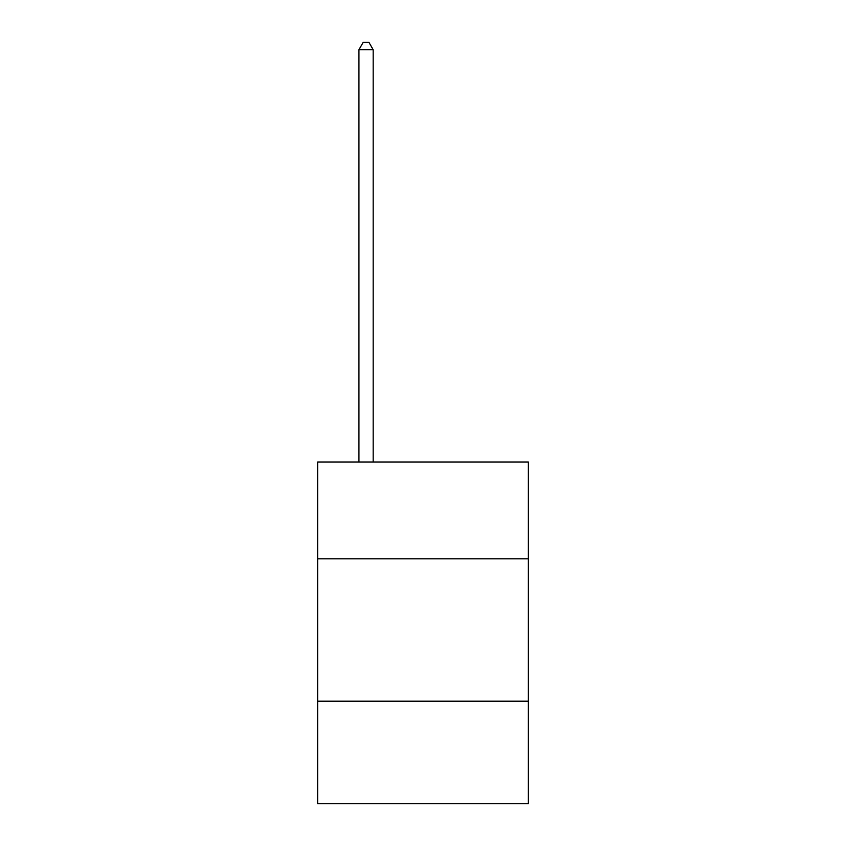 <?xml version="1.0" encoding="UTF-8"?>
<svg xmlns="http://www.w3.org/2000/svg" width="846" height="846" viewBox="0 0 846 846"><rect width="100%" height="100%" fill="white"/><g stroke="black" fill="none" stroke-linecap="round" stroke-linejoin="round"><path stroke-width="1.27" d="M528.359 558.825L528.359 462.011L317.641 462.011L317.641 558.825L528.359 558.825L528.359 803.7L317.641 803.7L317.641 558.825M528.359 701.197L317.641 701.197M373.171 462.011L373.171 49.703L358.937 49.703L358.937 462.011M358.937 49.703L363.209 42.3L368.898 42.3L373.171 49.703"/></g></svg>
